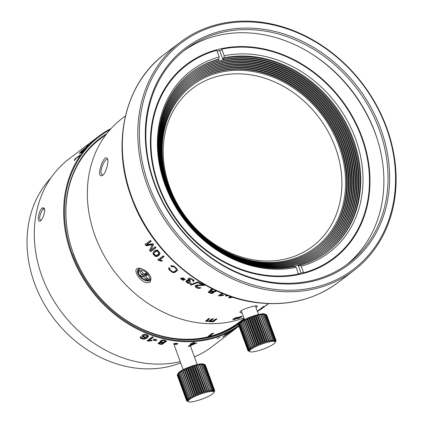 <?xml version="1.0" encoding="UTF-8"?>
<svg xmlns="http://www.w3.org/2000/svg" width="423" height="423" viewBox="0 0 423 423"><rect width="100%" height="100%" fill="white"/><g stroke="black" fill="none" stroke-linecap="round" stroke-linejoin="round"><path stroke-width="0.63" d="M214.514 391.143L214.091 392.068L214.524 391.175M214.598 390.434L214.694 390.699A14.937 2.829 -20.1 0 1 214.683 390.767L214.091 392.068M214.583 390.318A14.937 2.829 -20.1 0 1 214.62 390.371L205.345 365.028A14.937 2.829 159.9 0 0 205.308 364.97L214.583 390.318L213.927 391.338L214.281 390.075L205.007 364.732A14.937 2.829 159.9 0 0 204.933 364.695A14.937 2.829 159.9 0 0 204.928 364.695L214.202 390.038A14.937 2.829 -20.1 0 1 214.281 390.075M213.557 389.869A14.937 2.829 -20.1 0 1 213.684 389.89L204.404 364.541A14.937 2.829 159.9 0 0 204.283 364.526L213.557 389.869L212.758 391L212.827 389.81L203.553 364.467A14.937 2.829 159.9 0 0 203.389 364.467L212.663 389.81A14.937 2.829 -20.1 0 1 212.827 389.81M211.532 389.863A14.937 2.829 -20.1 0 1 211.733 389.847L202.458 364.504A14.937 2.829 159.9 0 0 202.257 364.52L211.532 389.863L210.675 391.085L201.147 364.652A14.937 2.829 159.9 0 0 200.914 364.684L210.189 390.027A14.937 2.829 -20.1 0 1 210.421 389.995M208.661 390.302A14.937 2.829 -20.1 0 1 208.925 390.249L199.651 364.906A14.937 2.829 159.9 0 0 199.386 364.959L208.661 390.302L207.836 391.582L197.985 365.266A14.937 2.829 159.9 0 0 197.842 365.303A14.937 2.829 159.9 0 0 197.7 365.335L206.974 390.678A14.937 2.829 -20.1 0 1 207.259 390.609L197.985 365.266M205.166 391.153A14.937 2.829 -20.1 0 1 205.472 391.069L196.198 365.726A14.937 2.829 159.9 0 0 195.891 365.805L205.166 391.153L204.462 392.454L194.58 365.456L194.31 366.27A14.937 2.829 159.9 0 0 193.998 366.366L203.273 391.709A14.937 2.829 -20.1 0 1 203.585 391.613L194.31 366.27M201.322 392.343A14.937 2.829 -20.1 0 1 201.644 392.237L192.37 366.889A14.937 2.829 159.9 0 0 192.047 367L201.322 392.343L200.814 393.633L190.932 366.635L190.408 367.582A14.937 2.829 159.9 0 0 190.086 367.698L199.36 393.041A14.937 2.829 -20.1 0 1 199.682 392.925L190.408 367.582M197.425 393.787A14.937 2.829 -20.1 0 1 197.742 393.665L188.462 368.317A14.937 2.829 159.9 0 0 188.15 368.444L197.425 393.787L197.176 395.029L187.294 368.031L186.58 369.094A14.937 2.829 159.9 0 0 186.273 369.226L195.548 394.569A14.937 2.829 -20.1 0 1 195.854 394.442L186.58 369.094M193.776 395.373A14.937 2.829 -20.1 0 1 194.057 395.241L184.782 369.898A14.937 2.829 159.9 0 0 184.502 370.03L193.776 395.373L193.829 396.531L183.947 369.533L183.117 370.701A14.937 2.829 159.9 0 0 182.858 370.834L192.132 396.177A14.937 2.829 -20.1 0 1 192.391 396.044L183.117 370.701M190.657 396.975A14.937 2.829 -20.1 0 1 190.884 396.843L181.61 371.5A14.937 2.829 159.9 0 0 181.382 371.627L191.032 398.022L181.15 371.024L180.298 372.272A14.937 2.829 159.9 0 0 180.098 372.399L189.372 397.742A14.937 2.829 -20.1 0 1 189.573 397.615L180.298 372.272M188.309 398.466A14.937 2.829 -20.1 0 1 188.468 398.35L179.193 373.007A14.937 2.829 159.9 0 0 179.035 373.123L188.309 398.466L189.002 399.391L187.606 399.032L178.332 373.689A14.937 2.829 159.9 0 0 178.215 373.795L187.489 399.138A14.937 2.829 -20.1 0 1 187.606 399.032M186.918 399.735A14.937 2.829 -20.1 0 1 186.998 399.645L177.718 374.302A14.937 2.829 159.9 0 0 177.644 374.392L186.918 399.735L187.897 400.528L186.649 400.179L177.374 374.836A14.937 2.829 159.9 0 0 177.343 374.915L186.617 400.258A14.937 2.829 -20.1 0 1 186.649 400.179M186.591 400.687A14.937 2.829 -20.1 0 1 186.575 400.623L177.3 375.28A14.937 2.829 159.9 0 0 177.316 375.344L186.591 400.687L187.801 401.348L186.696 400.745M187.246 401.21L186.834 401.015A14.937 2.829 -20.1 0 1 186.776 400.972M195.066 401.242A13.742 2.601 159.9 0 0 213.869 392.528A13.742 2.601 159.9 0 0 200.137 394.247A13.742 2.601 159.9 0 0 188.542 401.797A13.742 2.601 159.9 0 0 195.066 401.242M177.591 374.387L178.115 373.308A13.742 2.601 -20.1 0 1 196.922 364.594A13.742 2.601 -20.1 0 1 203.442 364.039L204.933 364.695M177.644 374.392L178.014 373.53L177.57 374.434M178.215 373.795L178.448 372.996L177.718 374.302M179.035 373.123L179.119 372.393L178.332 373.689M180.098 372.399L180.029 371.732L179.193 373.007M181.382 371.627L181.15 371.024M182.858 370.834L182.466 370.289L181.61 371.5M184.502 370.03L183.947 369.533M186.273 369.226L185.57 368.777L184.782 369.898M188.15 368.444L187.294 368.031M190.086 367.698L189.097 367.312L188.462 368.317M192.047 367L190.932 366.635M193.998 366.366L192.772 366.011L192.37 366.889M195.891 365.805L194.58 365.456M197.7 365.335L196.32 364.98L196.198 365.726M199.386 364.959L197.953 364.584M200.914 364.684L199.455 364.288L199.651 364.906M202.257 364.52L200.798 364.087L201.147 364.652M203.389 364.467L201.945 363.992L202.458 364.504M204.283 364.526L202.881 364.007L203.553 364.467M204.928 364.695L204.404 364.541M214.62 390.371L214.138 391.656L214.694 390.699M213.684 389.89L213.467 391.116L214.202 390.038M211.733 389.847L211.823 390.989L212.663 389.81M208.925 390.249L209.337 391.286L210.189 390.027M207.259 390.609L207.836 391.582M205.472 391.069L206.197 391.973L206.974 390.678M203.585 391.613L204.462 392.454M201.644 392.237L202.654 393.009L203.273 391.709M199.682 392.925L200.814 393.633M197.742 393.665L198.974 394.31L199.36 393.041M195.854 394.442L197.176 395.029M194.057 395.241L195.447 395.769L195.548 394.569M192.391 396.044L193.829 396.531M190.884 396.843L192.343 397.282L192.132 396.177M189.573 397.615L191.032 398.022M188.468 398.35L189.906 398.73L189.372 397.742M186.998 399.645L188.325 399.994L187.489 399.138M186.575 400.623L187.722 400.983L186.617 400.258M192.343 397.282L182.466 370.289M195.447 395.769L185.57 368.777M198.974 394.31L189.097 367.312M202.654 393.009L192.772 366.011M206.197 391.973L196.32 364.98M209.337 391.286L199.455 364.288M50.998 177.803A115.024 96.354 52.7 0 0 50.765 314.326A115.024 96.354 52.7 0 0 180.706 362.865M147.178 185.174A143.402 120.132 -127.3 0 1 180.008 42.39A143.402 120.132 -127.3 0 1 362.485 83.611A143.402 120.132 -127.3 0 1 353.882 270.487A143.402 120.132 -127.3 0 1 147.178 185.174M148.695 184.539A142.207 119.133 52.7 0 0 368.407 255.355A142.207 119.133 52.7 0 0 285.292 28.235A142.207 119.133 52.7 0 0 148.695 184.539M154.184 183.222A135.635 113.623 -127.3 0 1 284.468 34.141A135.635 113.623 -127.3 0 1 363.738 250.765A135.635 113.623 -127.3 0 1 154.184 183.222M183.386 51.13A134.44 112.624 -127.3 0 1 375.074 132.663A134.44 112.624 -127.3 0 1 346.347 264.914M154.665 183.381A134.44 112.624 52.7 0 0 348.446 263.36A134.44 112.624 52.7 0 0 379.225 129.496A134.44 112.624 52.7 0 0 185.443 49.517A134.44 112.624 52.7 0 0 154.665 183.381M377.321 139.273A138.025 115.627 52.7 0 0 375.471 133.922A138.025 115.627 52.7 0 0 312.745 54.556M158.392 186.009A121.893 102.112 -127.3 0 1 275.479 52.029A121.893 102.112 -127.3 0 1 346.717 246.704A121.893 102.112 -127.3 0 1 158.392 186.009M298.516 273.702A120.698 101.113 52.7 0 0 303.497 272.47M222.08 49.988A120.698 101.113 52.7 0 0 217.078 51.151M141.694 277.091A44.505 35.923 -109.7 0 1 140.182 275.267A44.796 10.866 -39.7 0 0 142.107 274.701A44.79 36.151 -109.7 0 1 139.823 271.577A44.515 10.797 -39.7 0 0 141.483 270.984A44.79 36.151 70.3 0 0 143.767 274.109A44.796 10.866 -39.7 0 0 146.004 273.184A44.505 35.923 70.3 0 0 147.516 275.013A44.796 10.866 140.3 0 1 145.279 275.933A44.79 36.151 70.3 0 0 147.881 278.699A44.515 10.797 140.3 0 1 146.215 279.296A44.79 36.151 -109.7 0 1 143.619 276.526A44.796 10.866 140.3 0 1 141.694 277.091L143.17 275.405L142.355 274.416M146.813 274.183L145.279 275.933M147.267 278.091L146.215 279.296M146.147 274.945L145.665 274.183L143.619 276.526M145.665 274.183L143.17 275.405M143.228 273.417L142.107 274.701M145.84 273.258L145.792 274.331M275.854 341.091L275.431 342.011L275.865 341.118M275.933 340.383L276.029 340.642A14.937 2.829 -20.1 0 1 276.023 340.716L275.431 342.011M275.923 340.261A14.937 2.829 -20.1 0 1 275.96 340.319L266.686 314.976A14.937 2.829 159.9 0 0 266.649 314.918L275.923 340.261L275.267 341.287L275.622 340.023L266.347 314.68A14.937 2.829 159.9 0 0 266.273 314.643A14.937 2.829 159.9 0 0 266.268 314.638L275.542 339.986A14.937 2.829 -20.1 0 1 275.622 340.023M274.897 339.817A14.937 2.829 -20.1 0 1 275.019 339.833L265.744 314.49A14.937 2.829 159.9 0 0 265.623 314.469L274.897 339.817L274.099 340.949L274.162 339.759L264.888 314.416A14.937 2.829 159.9 0 0 264.724 314.411L273.998 339.759A14.937 2.829 -20.1 0 1 274.162 339.759M272.872 339.812A14.937 2.829 -20.1 0 1 273.073 339.796L263.799 314.448A14.937 2.829 159.9 0 0 263.592 314.469L272.872 339.812L272.015 341.033L262.487 314.596A14.937 2.829 159.9 0 0 262.255 314.633L271.529 339.976A14.937 2.829 -20.1 0 1 271.762 339.944M270.001 340.251A14.937 2.829 -20.1 0 1 270.26 340.198L260.986 314.855A14.937 2.829 159.9 0 0 260.727 314.908L270.001 340.251L269.176 341.53L259.325 315.214A14.937 2.829 159.9 0 0 259.183 315.246A14.937 2.829 159.9 0 0 259.04 315.283L268.314 340.626A14.937 2.829 -20.1 0 1 268.6 340.557L259.325 315.214M266.506 341.097A14.937 2.829 -20.1 0 1 266.813 341.017L257.533 315.669A14.937 2.829 159.9 0 0 257.232 315.754L266.506 341.097L265.797 342.403L255.92 315.405L255.651 316.214A14.937 2.829 159.9 0 0 255.333 316.314L264.608 341.657A14.937 2.829 -20.1 0 1 264.925 341.562L255.651 316.214M262.662 342.292A14.937 2.829 -20.1 0 1 262.984 342.181L253.71 316.838A14.937 2.829 159.9 0 0 253.388 316.949L262.662 342.292L262.149 343.582L252.272 316.584L251.748 317.525A14.937 2.829 159.9 0 0 251.426 317.647L260.7 342.99A14.937 2.829 -20.1 0 1 261.023 342.868L251.748 317.525M258.765 343.735A14.937 2.829 -20.1 0 1 259.077 343.608L249.803 318.265A14.937 2.829 159.9 0 0 249.491 318.392L258.765 343.735L258.511 344.972L248.634 317.98L247.915 319.042A14.937 2.829 159.9 0 0 247.614 319.175L256.888 344.518A14.937 2.829 -20.1 0 1 257.189 344.385L247.915 319.042M255.111 345.321A14.937 2.829 -20.1 0 1 255.397 345.189L246.123 319.841A14.937 2.829 159.9 0 0 245.837 319.973L255.111 345.321L255.164 346.474L245.287 319.481L244.457 320.65A14.937 2.829 159.9 0 0 244.198 320.782L253.472 346.125A14.937 2.829 -20.1 0 1 253.731 345.993L244.457 320.65M251.997 346.918A14.937 2.829 -20.1 0 1 252.224 346.791L242.95 321.448A14.937 2.829 159.9 0 0 242.723 321.575L252.367 347.97L242.49 320.972L241.633 322.22A14.937 2.829 159.9 0 0 241.438 322.342L250.712 347.69A14.937 2.829 -20.1 0 1 250.908 347.563L241.633 322.22M249.649 348.415A14.937 2.829 -20.1 0 1 249.808 348.298L240.534 322.955A14.937 2.829 159.9 0 0 240.375 323.072L249.649 348.415L250.342 349.34L248.946 348.98L239.672 323.632A14.937 2.829 159.9 0 0 239.55 323.738L248.824 349.086A14.937 2.829 -20.1 0 1 248.946 348.98M248.259 349.684A14.937 2.829 -20.1 0 1 248.333 349.594L239.058 324.245A14.937 2.829 159.9 0 0 238.984 324.341L248.259 349.684L249.237 350.477L247.989 350.128L238.715 324.779A14.937 2.829 159.9 0 0 238.683 324.859L247.957 350.207A14.937 2.829 -20.1 0 1 247.989 350.128M247.931 350.635A14.937 2.829 -20.1 0 1 247.915 350.572L238.641 325.224A14.937 2.829 159.9 0 0 238.657 325.292L247.931 350.635L249.142 351.296L248.031 350.693M248.587 351.159L248.174 350.963A14.937 2.829 -20.1 0 1 248.116 350.916M256.407 351.19A13.742 2.601 159.9 0 0 275.209 342.477A13.742 2.601 159.9 0 0 261.477 344.195A13.742 2.601 159.9 0 0 249.882 351.746A13.742 2.601 159.9 0 0 256.407 351.19M238.926 324.335L239.455 323.251A13.742 2.601 -20.1 0 1 258.263 314.543A13.742 2.601 -20.1 0 1 264.782 313.988L265.744 314.49M238.984 324.341L239.355 323.479L238.905 324.378M239.55 323.738L239.783 322.945L239.058 324.245M240.375 323.072L240.46 322.342L239.672 323.632M241.438 322.342L241.369 321.681L240.534 322.955M242.723 321.575L242.49 320.972M244.198 320.782L243.807 320.232L242.95 321.448M245.837 319.973L245.287 319.481M247.614 319.175L246.905 318.72L246.123 319.841M249.491 318.392L248.634 317.98M251.426 317.647L250.432 317.261L249.803 318.265M253.388 316.949L252.272 316.584M255.333 316.314L254.112 315.96L253.71 316.838M257.232 315.754L255.92 315.405M259.04 315.283L257.66 314.924L257.533 315.669M260.727 314.908L259.294 314.532M262.255 314.633L260.795 314.236L260.986 314.855M263.592 314.469L262.133 314.035L262.487 314.596M264.724 314.411L263.28 313.94L263.799 314.448M265.623 314.469L264.222 313.951L264.888 314.416M266.649 314.918L266.384 314.786M275.96 340.319L275.479 341.604L276.029 340.642M275.019 339.833L274.807 341.065L275.542 339.986M273.073 339.796L273.163 340.938L273.998 339.759M270.26 340.198L270.678 341.234L271.529 339.976M268.6 340.557L269.176 341.53M266.813 341.017L267.537 341.921L268.314 340.626M264.925 341.562L265.797 342.403M262.984 342.181L263.994 342.958L264.608 341.657M261.023 342.868L262.149 343.582M259.077 343.608L260.314 344.259L260.7 342.99M257.189 344.385L258.511 344.972M255.397 345.189L256.787 345.718L256.888 344.518M253.731 345.993L255.164 346.474M252.224 346.791L253.684 347.23L253.472 346.125M250.908 347.563L252.367 347.97M249.808 348.298L251.246 348.674L250.712 347.69M248.333 349.594L249.665 349.943L248.824 349.086M247.915 350.572L249.057 350.931L247.957 350.207M249.882 351.746L249.475 351.566M253.684 347.23L243.807 320.232M256.787 345.718L246.905 318.72M260.314 344.259L250.432 317.261M263.994 342.958L254.112 315.96M267.537 341.921L257.66 314.924M270.678 341.234L260.795 314.236M125.435 115.918L122.094 118.466A118.012 98.86 52.7 0 0 106.845 260.298A118.012 98.86 52.7 0 0 243.912 317.927M257.433 311.407A118.012 98.86 52.7 0 0 265.179 306.173L267.31 304.544M146.733 244.785L152.761 243.717A118.012 98.86 52.7 0 0 153.454 244.621L150.736 250.136L155.156 246.768A118.012 98.86 52.7 0 0 155.913 247.693L150.725 251.648A118.012 98.86 -127.3 0 1 149.546 250.199L152.317 244.69L146.178 245.821A118.012 98.86 -127.3 0 1 145.152 244.42L150.345 240.46A118.012 98.86 52.7 0 0 151.08 241.47L146.733 244.785L146.86 244.32L151.207 241.01M160.016 253.292C159.577 254.969 158.514 256.026 156.822 256.47L155.267 256.37L153.094 254.17L153.126 252.415L154.443 250.897L156.119 250.062L157.663 250.194L160.016 253.292L159.947 253.789L160.079 253.303M161.713 261.308L158.477 260.351A118.012 98.86 -127.3 0 1 157.953 259.807L163.162 255.836A118.012 98.86 52.7 0 0 163.981 256.676L159.92 259.77L162.332 260.838L161.713 261.308L162.041 260.674M169.94 268.319L169.856 269.567L172.521 271.688L173.504 271.815L174.525 271.592L175.905 270.583L176.243 269.927L176.084 268.822C174.688 266.992 173.203 266.342 171.622 266.865L170.829 265.908L173.213 265.856L177.184 268.928L177.332 270.567L174.477 272.666L172.304 272.386L168.756 269.366L168.835 267.632L169.94 268.319L169.829 268.6M168.682 268.008L168.835 267.632M184.243 279.873L183.096 280.354A118.012 98.86 -127.3 0 1 181.996 279.651L184.677 278.789A118.012 98.86 52.7 0 0 185.279 279.169L184.243 279.873L184.38 279.365L183.238 279.846L182.133 279.138M183.164 277.811A118.012 98.86 52.7 0 0 183.762 278.202L181.583 279.381A118.012 98.86 -127.3 0 1 180.484 278.657L183.164 277.811M186.072 280.856L185.967 281.226L187.241 280.243L188.499 280.401L187.886 279.027L189.15 278.154L190.202 278.107L193.956 280.206L193.702 281.459L192.624 280.972L192.825 280.047L191.979 279.243L189.155 279.598L189.89 280.835L190.662 281.189L189.996 281.554L188.055 280.92L187.093 281.528L188.082 282.675L190.228 282.664L191.106 283.304C189.578 283.96 187.976 283.558 186.31 282.109L185.998 281.036M192.624 280.972L192.83 280.597M191.069 285.128A118.012 98.86 -127.3 0 1 190.271 284.7L197.99 281.861A118.012 98.86 52.7 0 0 198.799 282.273L191.069 285.128L190.91 284.468M197.821 285.699L196.372 286.752L198.688 287.83L199.905 287.455L200.888 287.978L198.958 288.465L197.261 288.126L195.59 287.169L195.146 286.138L195.389 285.678L197.028 285.054L202.76 285.06A118.012 98.86 -127.3 0 1 198.704 283.114L199.318 282.649A118.012 98.86 52.7 0 0 204.79 285.234L197.821 285.699L197.959 285.197L196.51 286.249M196.357 286.334L196.372 286.752M216.655 290.881L215.487 291.664L213.356 291.743L213.911 292.372C212.695 293.837 210.86 293.8 208.396 292.267L209.618 290.918L210.971 290.939L210.289 290.136L210.469 289.575L212.335 288.798M210.411 292.811L208.534 291.764L208.396 292.267L208.328 291.754M222.863 293.573L220.795 295.143L223.682 295.043L223.064 295.513L219.273 295.931A118.012 98.86 -127.3 0 1 218.591 295.767L221.953 293.202M233.094 297.221L229.298 297.882A118.012 98.86 -127.3 0 1 228.621 297.781L230.419 296.407M232.264 296.861L230.826 297.057L231.291 296.703M261.181 308.79L264.343 306.315L261.752 307.812L257.21 311.328L261.181 308.79M266.881 304.703L267.606 304.153A118.012 98.86 -127.3 0 1 266.675 304.772L265.951 305.327A118.012 98.86 52.7 0 0 266.881 304.703L266.85 304.66M242.083 312.925C240.46 312.946 239.788 312.592 240.068 311.857C240.941 309.451 255.889 305.009 257.115 305.908C257.649 306.104 257.284 306.654 256.021 307.547M102.842 175.196L102.662 175.323C94.715 179.59 104.333 151.905 107.511 158.9C108.949 161.671 106.051 172.896 102.842 175.196M150.318 281.803C143.059 287.391 128.592 266.347 140.383 268.341C145.417 269.885 148.959 273.041 151.016 277.811L150.318 281.803L150.07 280.206L151.006 277.99M237.863 317.409L237.969 317.699C238.128 317.139 237.102 317.261 234.897 318.059L232.856 319.598C233.813 319.746 235.225 319.333 237.092 318.36L237.44 318.699L238.514 318.493L242.067 316.61L242.03 316.267L241.195 316.383L237.959 317.504M268.034 303.994L267.659 304.28M268.494 303.624L264.909 306.358A118.012 98.86 52.7 0 0 265.417 305.977L266.945 304.824M209.232 320.925L209.263 321.21C209.512 321.914 210.707 321.972 212.838 321.374L212.309 321.776A118.012 98.86 52.7 0 0 213.245 321.787L217.004 318.921A118.012 98.86 -127.3 0 1 215.957 318.905L212.097 321.295L210.511 321.184L213.335 318.82A118.012 98.86 -127.3 0 1 212.283 318.768L208.825 321.052L206.947 321.057L209.66 318.588A118.012 98.86 -127.3 0 1 208.613 318.498L205.578 321.237L209.221 321.385M205.636 320.846L206.947 321.057L206.789 320.306L209.004 318.535M225.57 295.894L226.776 296.121L227.5 295.566L226.294 295.339L225.57 295.894M107.532 159.487L107.447 159.455C104.529 157.901 98.147 173.811 102.498 174.821M140.558 268.372L138.268 269.266C134.176 273.316 145.961 283.981 150.07 280.206M238.715 318.202L237.911 317.943L241.242 316.774L238.715 318.202M237.885 318.165L237.71 317.393L237.885 318.165M236.335 317.805L237.155 318.117L233.819 319.206L236.251 317.573M236.975 317.345L237.155 318.117M233.628 318.704L233.792 319.138M233.755 319.069L232.988 319.191M241.782 316.267L241.21 316.695M237.858 318.085L237.107 318.144M263.355 306.982L257.982 310.736L263.355 306.982M216.338 318.916L213.187 321.311L213.245 321.787M212.579 318.783L210.443 320.608L210.506 321.12M212.806 321.094L212.838 321.374M210.548 321.242L209.237 320.972M213.187 321.311L212.827 321.295M229.298 297.882L229.44 297.369L228.758 297.274M231.074 296.972L229.44 297.369M230.826 297.057L230.953 296.592M227.077 295.487L225.713 295.381M226.776 296.121L226.913 295.608M219.273 295.931L219.415 295.423L218.733 295.259M220.901 295.624L221.044 295.117L219.415 295.423M223.064 295.513L223.196 295.032M220.795 295.143L222.514 293.43M213.398 289.327L211.511 290.03L212.066 290.982L213.99 291.325L215.54 290.358M212.579 288.92L211.474 290.13M211.532 292.933L212.7 292.05L210.702 291.373L209.554 292.261L211.532 292.933M212.727 292.346L212.838 291.542L210.839 290.865L209.697 291.754M212.732 292.325L212.838 291.542M209.522 291.96L209.554 292.261M213.356 291.743L213.472 291.336M216.439 290.775L214.075 291.32M210.289 290.136L210.421 289.644L211.109 290.437L210.971 290.939M213.895 292.309L210.94 292.922M202.76 285.06L202.897 284.563L198.836 282.638M200.476 287.762L199.096 287.968L195.273 285.826M204.23 285.52L204.362 285.044L197.959 285.197M198.292 282.014L191.207 284.621M193.702 281.459L193.829 280.983L192.761 280.475L192.962 279.54L189.176 279.053L189.033 279.566M194.057 280.692L193.829 280.983M188.499 280.401L188.637 279.894L187.971 278.857M190.71 283.019L186.453 281.602L186.104 280.735M189.996 281.554L190.133 281.041L188.637 280.444L187.246 280.972L187.103 281.475M183.45 277.996L181.721 278.868L180.621 278.16M182.725 278.9L182.868 278.387M181.583 279.381L181.721 278.868M184.967 278.974L184.38 279.365M183.096 280.354L183.238 279.846M171.622 266.865L171.754 266.39L170.95 265.47M176.238 269.937L176.222 268.319C175.09 266.559 173.599 265.914 171.754 266.39M177.459 270.101L174.604 272.2L172.441 271.894L168.888 268.885L168.745 267.822M158.091 259.304L158.62 259.844L158.477 260.351M158.62 259.844L161.85 260.817M164.119 256.164L160.063 259.262L159.92 259.77M155.574 255.603L157.456 254.91L158.99 253.329L157.266 250.976L154.94 252.06L153.898 253.377L155.574 255.603M153.898 253.377L154.004 253.065C154.649 251.648 155.78 250.786 157.409 250.469L159.207 252.505L159.101 252.885M153.094 252.494L153.232 253.663L155.4 255.873L156.954 255.989L159.994 253.541M149.679 249.718L150.842 251.225L156.029 247.27M150.842 251.225L150.725 251.648M153.597 244.113L150.736 250.136M145.269 243.997L146.31 245.345L146.178 245.821M146.31 245.345L151.318 244.404L151.175 244.917M151.318 244.404L152.46 244.177L152.317 244.69M238.947 326.091A118.012 98.86 -127.3 0 1 71.387 254.027A118.012 98.86 -127.3 0 1 98.4 136.529L69.034 158.916A118.012 98.86 52.7 0 0 50.533 295.143A118.012 98.86 52.7 0 0 180.246 361.617M194.437 356.927A118.012 98.86 52.7 0 0 212.113 346.617L238.969 326.149M98.4 136.529A118.012 98.86 -127.3 0 1 111.064 128.566M86.022 147.082L88.412 144.809L86.022 147.082M80.671 152.597C78.662 154.226 78.948 153.697 81.533 151.016L85.911 147.49L85.774 147.992L83.601 150.329L79.307 153.612M227.463 333.493L228.706 332.547A118.012 98.86 -127.3 0 1 227.828 333.001L226.585 333.953A118.012 98.86 -127.3 0 1 225.612 334.44L225.031 334.889A118.012 98.86 52.7 0 0 225.998 334.397L222.635 336.962A118.012 98.86 52.7 0 0 223.355 336.586L230.514 331.801A118.012 98.86 -127.3 0 1 227.463 333.493L227.368 333.35M238.963 326.133A118.012 98.86 -127.3 0 1 235.029 328.84L234.416 329.305A118.012 98.86 52.7 0 0 237.668 327.095L230.778 332.124M233.226 330.294C229.938 332.705 230.123 332.631 233.776 330.072L239.386 325.821M148.42 336.005C148.246 337.496 146.844 338.532 144.217 339.114C141.097 338.976 139.823 338.204 140.399 336.787L141.478 337.179L141.319 337.75L143.122 338.585L144.534 338.389L146.025 337.586L144.592 337.633L141.996 336.253L141.996 335.603L142.599 334.942L143.735 334.477C145.988 334.207 147.553 334.715 148.42 336.005L148.536 335.857M140.129 337.231L140.399 336.787M156.61 340.372L156.785 340.103C155.701 339.04 154.511 338.908 153.221 339.711C153.893 340.647 155.019 340.864 156.61 340.372M193.396 342.434A118.012 98.86 52.7 0 0 194.427 342.355L193.184 343.302A118.012 98.86 52.7 0 0 196.79 342.947L189.049 346.326A118.012 98.86 -127.3 0 1 188.209 346.389L191.571 343.825A118.012 98.86 -127.3 0 1 190.44 343.899L191.022 343.455A118.012 98.86 52.7 0 0 192.153 343.381L193.396 342.434M220.087 337.231L217.073 338.601L220.087 337.231M42.501 207.778L44.346 208.142C45.541 210.39 43.067 219.363 40.523 220.859C36.452 223.497 38.467 210.453 42.501 207.778L43.384 209.221C40.978 210.86 38.139 219.357 40.761 220.272L40.825 220.288M177.523 343.994L177.697 343.709C176.444 343.053 175.254 343.148 174.128 344.005C174.884 344.618 176.016 344.613 177.523 343.994M159.714 343.73L158.234 343.027L158.218 343.566L159.434 342.265L160.798 342.17L160.095 341.509C161.396 339.838 163.532 339.664 166.519 340.996L164.891 342.577L163.215 342.693L163.77 343.201C162.564 344.608 160.714 344.729 158.218 343.566L158.117 343.233M166.519 340.996L166.62 341.35M147.151 340.822L152.359 336.851A118.012 98.86 52.7 0 0 153.406 337.2L149.345 340.293L152.211 340.372L151.598 340.843L147.823 341.049A118.012 98.86 -127.3 0 1 147.151 340.822M232.946 330.252L233.67 329.702A118.012 98.86 -127.3 0 1 232.713 330.284L231.989 330.839A118.012 98.86 52.7 0 0 232.946 330.252L232.893 330.178M74.818 159.069L80.032 155.098A118.012 98.86 52.7 0 0 79.45 155.913L75.389 159.006L74.411 160.539L74.443 159.598A118.012 98.86 -127.3 0 1 74.818 159.069L75.342 159.291M74.913 160.153L74.628 159.767M82.591 151.725A118.012 98.86 52.7 0 0 81.893 152.613L81.163 153.168A118.012 98.86 -127.3 0 1 81.866 152.28L82.591 151.725M110.038 129.713A117.414 98.358 52.7 0 0 72.143 253.71A117.414 98.358 52.7 0 0 238.731 325.499M244.489 319.497A116.219 97.359 -127.3 0 1 244.119 319.82M239.265 323.643A116.219 97.359 -127.3 0 1 73.142 253.472M106.728 133.726A115.622 96.856 52.7 0 0 99.854 138.427A115.622 96.856 52.7 0 0 73.38 253.546A115.622 96.856 52.7 0 0 240.037 322.331A115.622 96.856 52.7 0 0 244.261 318.879M106.427 134.112A115.622 96.856 52.7 0 0 99.204 138.924M239.386 322.823A115.622 96.856 52.7 0 0 244.214 318.752M44.431 208.893L43.384 209.221M195.204 343.502A118.012 98.86 -127.3 0 1 192.597 343.751L192.465 343.19L190.128 344.972L190.26 345.533L195.204 343.502L195.119 343.127M192.597 343.751L190.26 345.533M193.142 343.132L192.465 343.19M193.464 342.429L193.047 342.746L193.184 343.302M191.571 343.825L191.476 343.423M189.049 346.326L188.928 345.84M196.209 343.391L196.119 343.021M195.563 343.085L195.146 343.254M190.191 345.253L189.139 345.681M177.464 343.45A1.792 0.592 -4.8 0 1 175.91 343.894A1.792 0.592 -4.8 0 1 174.308 343.709M163.849 342.265L165.393 341.356L162.839 340.573L161.3 341.382L161.919 342.122L163.849 342.265M162.48 340.103L161.3 340.954L161.279 341.498M161.385 343.899L162.554 343.016L160.529 342.582L159.386 343.465L161.385 343.899M162.601 343.201L162.258 342.223M162.601 343.19L162.569 342.471M159.952 342.186L159.334 343.286M163.215 342.693L163.225 342.323M166.567 341.081L164.41 342.133M160.798 342.17L160.819 341.625L160.116 340.986M161.798 342.075L160.803 342.006M163.685 343.021L161.776 343.82M165.398 341.261L164.885 340.219M156.69 339.822A1.792 0.735 6.2 0 1 156.669 339.843A1.792 0.735 6.2 0 1 154.95 340.103A1.792 0.735 6.2 0 1 153.369 339.458M147.823 341.049L147.913 340.568L147.241 340.325M151.598 340.843L151.661 340.467L147.913 340.568M149.345 340.293L149.43 339.828L153.036 337.078M145.56 337.2L147.262 336.2L147.088 335.608L144.936 334.953L143.196 336.269L145.56 337.2M143.175 335.952L143.196 336.269M147.262 336.2L147.178 335.101L145.015 334.503L143.275 335.82M148.447 336.126L144.312 338.59L140.177 337.105M144.682 337.126L142.006 335.576M146.025 337.586L146.109 337.12M147.357 335.682L147.267 336.169M224.539 335.725L226.876 333.937A118.012 98.86 52.7 0 0 229.086 332.727L224.444 335.582M74.934 160.068L75.183 159.408M80.153 152.698L82.564 150.398L80.153 152.698M85.425 148.399L85.287 148.267C84.457 148.69 83.431 149.668 82.21 151.191L85.282 148.24L85.578 148.515M85.346 148.299L85.848 147.897M82.659 150.466L83.051 150.133M106.326 134.244L99.775 139.241A115.024 96.354 52.7 0 0 70.266 243.865M130.527 322.923A115.024 96.354 52.7 0 0 239.233 322.189L244.113 318.471M209.829 336.132L213.721 333.165A115.024 96.354 -127.3 0 1 211.727 333.647L207.836 336.613A115.024 96.354 52.7 0 0 209.829 336.132L209.628 335.587L208.967 335.746M212.378 333.493L209.628 335.587M303.614 272.793L301.192 266.178A114.125 95.603 52.7 0 0 355.516 138.707A114.125 95.603 52.7 0 0 224.201 55.783L221.779 49.168A121.295 101.61 52.7 0 1 361.501 137.274A121.295 101.61 52.7 0 1 303.614 272.793L303.566 273.411M298.622 273.988A121.295 101.61 52.7 0 1 158.9 185.887A121.295 101.61 52.7 0 1 216.788 50.369L219.209 56.978A114.125 95.603 52.7 0 0 164.885 184.449A114.125 95.603 52.7 0 0 296.2 267.373L298.575 274.596M293.837 266.263A111.349 93.282 -127.3 0 0 298.178 265.2L298.723 264.787L299.13 265.887L299.849 265.337L301.192 266.178M299.849 265.337A112.544 94.281 52.7 0 0 327.619 251.701A112.544 94.281 52.7 0 0 345.929 123.014A112.544 94.281 52.7 0 0 223.92 57.856L223.201 58.406L223.603 59.511L223.058 59.923A111.349 93.282 -127.3 0 0 218.067 61.123L218.612 60.706A111.349 93.282 52.7 0 0 191.164 74.189A111.349 93.282 52.7 0 0 173.039 201.496A111.349 93.282 52.7 0 0 293.736 265.982L294.001 266.707M224.201 55.783L223.92 57.856M327.259 251.976A112.544 94.281 52.7 0 0 345.083 123.326A112.544 94.281 52.7 0 0 223.201 58.406M298.723 264.787A111.349 93.282 52.7 0 0 326.175 251.304A111.349 93.282 52.7 0 0 351.666 140.431A111.349 93.282 52.7 0 0 223.603 59.511M218.612 60.706L218.21 59.606L218.934 59.056L219.209 56.978M218.934 59.056A112.544 94.281 52.7 0 0 191.164 72.687A112.544 94.281 52.7 0 0 172.848 201.38A112.544 94.281 52.7 0 0 294.857 266.532L296.2 267.373M218.21 59.606A112.544 94.281 52.7 0 0 190.805 72.968M325.874 251.526A111.349 93.282 52.7 0 0 351.069 140.885A111.349 93.282 52.7 0 0 190.868 74.416M350.07 141.129A110.154 92.277 52.7 0 0 191.291 75.595A110.154 92.277 52.7 0 0 184.682 219.146A110.154 92.277 52.7 0 0 324.853 250.807A110.154 92.277 52.7 0 0 350.07 141.129M324.552 251.035A110.154 92.277 52.7 0 0 349.472 141.583A110.154 92.277 52.7 0 0 190.995 75.823M348.478 141.821A108.96 91.278 52.7 0 0 191.418 77.002A108.96 91.278 52.7 0 0 184.883 218.992A108.96 91.278 52.7 0 0 323.532 250.31A108.96 91.278 52.7 0 0 348.478 141.821M323.23 250.538A108.96 91.278 52.7 0 0 347.88 142.276A108.96 91.278 52.7 0 0 191.122 77.229M346.881 142.514A107.765 90.279 52.7 0 0 191.55 78.403A107.765 90.279 52.7 0 0 185.084 218.839A107.765 90.279 52.7 0 0 322.21 249.813A107.765 90.279 52.7 0 0 346.881 142.514M321.908 250.041A107.765 90.279 52.7 0 0 346.284 142.969A107.765 90.279 52.7 0 0 191.249 78.636M345.284 143.212A106.57 89.274 52.7 0 0 191.677 79.81A106.57 89.274 52.7 0 0 185.279 218.686A106.57 89.274 52.7 0 0 320.888 249.321A106.57 89.274 52.7 0 0 345.284 143.212M320.586 249.549A106.57 89.274 52.7 0 0 344.692 143.667A106.57 89.274 52.7 0 0 191.376 80.037M343.693 143.905A105.375 88.275 52.7 0 0 191.804 81.216A105.375 88.275 52.7 0 0 185.48 218.538A105.375 88.275 52.7 0 0 319.566 248.824A105.375 88.275 52.7 0 0 343.693 143.905M319.27 249.052A105.375 88.275 52.7 0 0 343.095 144.359A105.375 88.275 52.7 0 0 191.508 81.443M342.096 144.597A104.18 87.275 52.7 0 0 191.931 82.622A104.18 87.275 52.7 0 0 185.681 218.384A104.18 87.275 52.7 0 0 318.244 248.327A104.18 87.275 52.7 0 0 342.096 144.597M317.948 248.555A104.18 87.275 52.7 0 0 341.498 145.052A104.18 87.275 52.7 0 0 191.635 82.85M340.499 145.295A102.985 86.271 52.7 0 0 192.058 84.029A102.985 86.271 52.7 0 0 185.877 218.231A102.985 86.271 52.7 0 0 316.922 247.836A102.985 86.271 52.7 0 0 340.499 145.295M316.626 248.063A102.985 86.271 52.7 0 0 339.907 145.75A102.985 86.271 52.7 0 0 191.762 84.256M338.934 145.983A101.821 85.298 52.7 0 0 181.62 95.281A101.821 85.298 52.7 0 0 241.131 257.898A101.821 85.298 52.7 0 0 338.934 145.983M335.386 147.537A99.188 83.093 52.7 0 0 192.412 88.529A99.188 83.093 52.7 0 0 186.464 217.787A99.188 83.093 52.7 0 0 312.676 246.297A99.188 83.093 52.7 0 0 335.386 147.537M298.178 265.2L301.076 273.11M219.622 50.527L223.058 59.923M338.426 282.263C314.961 299.674 287.614 306.448 256.375 302.588C203.088 296.19 150.673 251.997 131.416 197.382C110.985 143.566 124.727 83.548 164.558 54.17A143.402 120.132 52.7 0 0 131.727 196.954A143.402 120.132 52.7 0 0 338.426 282.263L353.882 270.487M150.789 277.176A7.471 4.019 41.2 0 1 150.207 279.212L151.006 278.302M150.207 279.212C148.457 280.19 147.442 281.988 141.531 277.7C136.661 272.534 138.194 271.228 138.961 269.382A7.471 4.019 41.2 0 1 141.139 268.526M147.511 273.766A6.445 3.469 -138.8 0 0 139.553 270.413A6.445 3.469 -138.8 0 0 141.345 277.393A6.445 3.469 -138.8 0 0 148.304 279.688A6.445 3.469 -138.8 0 0 147.511 273.766M230.932 297.485L231.058 297.015M210.702 291.373L210.823 290.918M215.027 291.775L215.159 291.288M198.958 288.465L199.096 287.968M186.31 282.109L186.453 281.602M188.499 280.957L188.637 280.444M192.825 280.047L192.962 279.54M176.084 268.822L176.222 268.319M168.756 269.366L168.888 268.885M172.304 272.386L172.441 271.894M174.477 272.666L174.604 272.2M160.042 260.055L159.899 260.563M159.207 252.505L159.064 253.012M157.409 250.469L157.266 250.976M156.954 255.989L156.822 256.47M153.232 253.663L153.094 254.17M155.4 255.873L155.267 256.37M162.839 340.573L162.855 340.066M160.529 342.582L160.544 342.165M164.891 342.577L164.907 342.054M149.451 340.822L149.531 340.378M144.936 334.953L145.015 334.503M147.088 335.608L147.178 335.101M144.217 339.114L144.312 338.59M141.996 336.253L142.075 335.836M144.592 337.633L144.677 337.152M173.589 343.428L183.191 369.66M190.366 345.803L197.218 364.526M213.869 392.528L214.318 391.608M188.542 401.797L187.981 401.549M164.558 54.17L180.008 42.39M138.961 269.382L139.786 268.436M241.269 310.704L244.526 319.603M255.413 305.892L258.553 314.474M275.209 342.477L275.659 341.557M241.242 316.774L241.057 316.277M233.797 319.18L233.612 318.678M263.355 306.971L263.053 306.532M210.511 321.168L210.443 320.608M206.826 320.914L206.768 320.396M215.524 290.511L215.661 290.014M209.517 291.97L209.66 291.468M196.335 286.387L196.473 285.885M192.851 280.534L192.988 280.031M169.813 268.653L169.951 268.166M177.364 270.471L177.491 270.006M159.032 253.192L159.17 252.695M153.015 252.737L153.147 252.251M165.398 341.303L165.419 340.764M143.164 335.999L143.249 335.55M141.308 337.543L141.388 337.099M231.788 331.415L231.503 330.982M74.58 159.619L74.908 159.92M80.159 152.729L80.55 153.084M82.554 150.371L82.871 150.662M82.221 151.217L82.617 151.582"/></g></svg>
